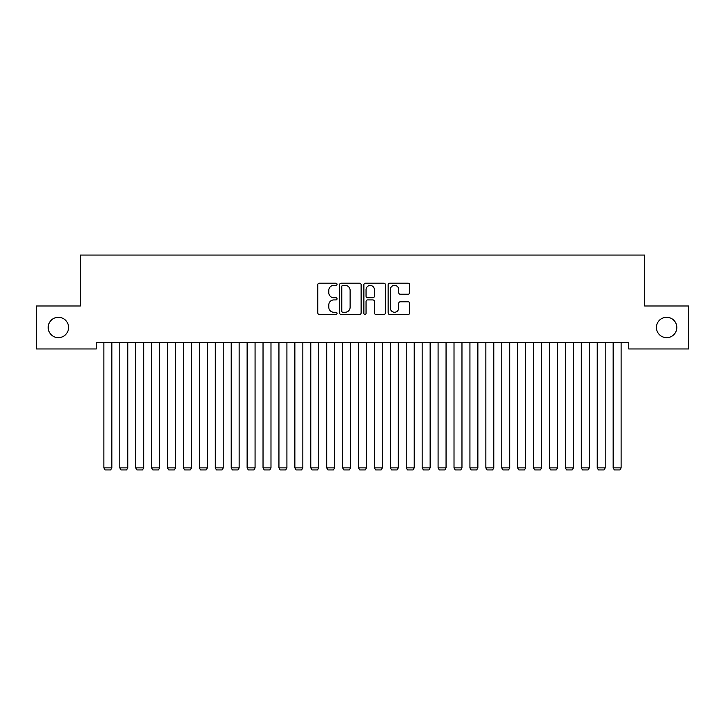 <?xml version="1.0" encoding="UTF-8"?>
<svg xmlns="http://www.w3.org/2000/svg" width="725" height="725" viewBox="0 0 725 725"><rect width="100%" height="100%" fill="white"/><g stroke="black" fill="none" stroke-linecap="round" stroke-linejoin="round"><path stroke-width="1.09" d="M337.034 284.3A1.097 1.097 0 0 0 335.947 283.203L319.344 283.203A1.559 1.559 0 0 0 317.786 284.762L317.786 312.883A1.559 1.559 0 0 0 319.344 314.451L335.947 314.451A1.097 1.097 0 0 0 337.034 313.354A1.097 1.097 0 0 0 335.947 312.257L333.799 312.257A5.002 5.002 0 0 1 328.797 307.264L328.797 304.917A5.002 5.002 0 0 1 333.799 299.923L335.947 299.923A1.097 1.097 0 0 0 337.034 298.827A1.097 1.097 0 0 0 335.947 297.73L333.799 297.73A5.002 5.002 0 0 1 328.797 292.737L328.797 290.39A5.002 5.002 0 0 1 333.799 285.387L335.947 285.387A1.097 1.097 0 0 0 337.034 284.3M656.442 327.473A10.186 10.186 0 0 0 666.628 337.66A10.186 10.186 0 0 0 676.815 327.473A10.186 10.186 0 0 0 666.628 317.287A10.186 10.186 0 0 0 656.442 327.473M48.185 327.473A10.186 10.186 0 0 0 58.372 337.66A10.186 10.186 0 0 0 68.558 327.473A10.186 10.186 0 0 0 58.372 317.287A10.186 10.186 0 0 0 48.185 327.473M408.157 294.214A1.559 1.559 0 0 0 409.716 292.655L409.716 284.762A1.559 1.559 0 0 0 408.157 283.203L389.724 283.203A1.559 1.559 0 0 0 388.156 284.762L388.156 312.883A1.559 1.559 0 0 0 389.724 314.451L408.157 314.451A1.559 1.559 0 0 0 409.716 312.883L409.716 303.358A1.559 1.559 0 0 0 408.157 301.79L400.263 301.79A1.559 1.559 0 0 0 398.705 303.358L398.705 308.08A4.178 4.178 0 0 1 394.527 312.257A4.178 4.178 0 0 1 390.349 308.08L390.349 289.574A4.178 4.178 0 0 1 394.527 285.387A4.178 4.178 0 0 1 398.705 289.574L398.705 292.655A1.559 1.559 0 0 0 400.263 294.214L408.157 294.214M628.756 342.59L96.244 342.59L96.244 348.961L36.25 348.961L36.25 305.986L80.33 305.986L80.33 255.064L644.67 255.064L644.67 305.986L688.75 305.986L688.75 348.961L628.756 348.961L628.756 342.59M361.132 284.762A1.559 1.559 0 0 0 359.573 283.203L341.14 283.203A1.559 1.559 0 0 0 339.572 284.762L339.572 312.883A1.559 1.559 0 0 0 341.14 314.451L359.573 314.451A1.559 1.559 0 0 0 361.132 312.883L361.132 284.762M365.427 283.203L383.86 283.203A1.559 1.559 0 0 1 385.428 284.762L385.428 312.883A1.559 1.559 0 0 1 383.86 314.451L375.976 314.451A1.559 1.559 0 0 1 374.408 312.883L374.408 301.482A1.559 1.559 0 0 0 372.849 299.923L367.62 299.923A1.559 1.559 0 0 0 366.053 301.482L366.053 313.354A1.097 1.097 0 0 1 364.956 314.451A1.097 1.097 0 0 1 363.868 313.354L363.868 284.762A1.559 1.559 0 0 1 365.427 283.203M342.853 285.387A1.097 1.097 0 0 0 341.765 286.484L341.765 311.17A1.097 1.097 0 0 0 342.853 312.257L345.118 312.257A5.002 5.002 0 0 0 350.121 307.264L350.121 290.39A5.002 5.002 0 0 0 345.118 285.387L342.853 285.387M374.408 289.647A4.178 4.178 0 0 0 370.23 285.469A4.178 4.178 0 0 0 366.053 289.647L366.053 296.172A1.559 1.559 0 0 0 367.62 297.73L372.849 297.73A1.559 1.559 0 0 0 374.408 296.172L374.408 289.647M111.84 342.59L111.84 467.87L103.883 467.87L103.883 342.59M111.84 467.87L110.653 469.936L105.08 469.936L103.883 467.87M127.763 342.59L127.763 467.87L119.806 467.87L119.806 342.59M127.763 467.87L126.567 469.936L120.993 469.936L119.806 467.87M143.677 342.59L143.677 467.87L135.72 467.87L135.72 342.59M143.677 467.87L142.481 469.936L136.907 469.936L135.72 467.87M159.591 342.59L159.591 467.87L151.634 467.87L151.634 342.59M159.591 467.87L158.394 469.936L152.821 469.936L151.634 467.87M175.504 342.59L175.504 467.87L167.547 467.87L167.547 342.59M175.504 467.87L174.308 469.936L168.744 469.936L167.547 467.87M191.418 342.59L191.418 467.87L183.461 467.87L183.461 342.59M191.418 467.87L190.222 469.936L184.657 469.936L183.461 467.87M207.332 342.59L207.332 467.87L199.375 467.87L199.375 342.59M207.332 467.87L206.136 469.936L200.571 469.936L199.375 467.87M223.246 342.59L223.246 467.87L215.289 467.87L215.289 342.59M223.246 467.87L222.049 469.936L216.485 469.936L215.289 467.87M239.159 342.59L239.159 467.87L231.203 467.87L231.203 342.59M239.159 467.87L237.972 469.936L232.399 469.936L231.203 467.87M255.073 342.59L255.073 467.87L247.116 467.87L247.116 342.59M255.073 467.87L253.886 469.936L248.312 469.936L247.116 467.87M270.987 342.59L270.987 467.87L263.03 467.87L263.03 342.59M270.987 467.87L269.8 469.936L264.226 469.936L263.03 467.87M286.91 342.59L286.91 467.87L278.944 467.87L278.944 342.59M286.91 467.87L285.713 469.936L280.14 469.936L278.944 467.87M302.823 342.59L302.823 467.87L294.867 467.87L294.867 342.59M302.823 467.87L301.627 469.936L296.054 469.936L294.867 467.87M318.737 342.59L318.737 467.87L310.78 467.87L310.78 342.59M318.737 467.87L317.541 469.936L311.968 469.936L310.78 467.87M334.651 342.59L334.651 467.87L326.694 467.87L326.694 342.59M334.651 467.87L333.455 469.936L327.881 469.936L326.694 467.87M350.565 342.59L350.565 467.87L342.608 467.87L342.608 342.59M350.565 467.87L349.368 469.936L343.804 469.936L342.608 467.87M366.478 342.59L366.478 467.87L358.522 467.87L358.522 342.59M366.478 467.87L365.282 469.936L359.718 469.936L358.522 467.87M382.392 342.59L382.392 467.87L374.435 467.87L374.435 342.59M382.392 467.87L381.196 469.936L375.632 469.936L374.435 467.87M398.306 342.59L398.306 467.87L390.349 467.87L390.349 342.59M398.306 467.87L397.119 469.936L391.545 469.936L390.349 467.87M414.22 342.59L414.22 467.87L406.263 467.87L406.263 342.59M414.22 467.87L413.032 469.936L407.459 469.936L406.263 467.87M430.133 342.59L430.133 467.87L422.177 467.87L422.177 342.59M430.133 467.87L428.946 469.936L423.373 469.936L422.177 467.87M446.056 342.59L446.056 467.87L438.09 467.87L438.09 342.59M446.056 467.87L444.86 469.936L439.287 469.936L438.09 467.87M461.97 342.59L461.97 467.87L454.013 467.87L454.013 342.59M461.97 467.87L460.774 469.936L455.2 469.936L454.013 467.87M477.884 342.59L477.884 467.87L469.927 467.87L469.927 342.59M477.884 467.87L476.688 469.936L471.114 469.936L469.927 467.87M493.798 342.59L493.798 467.87L485.841 467.87L485.841 342.59M493.798 467.87L492.601 469.936L487.028 469.936L485.841 467.87M509.711 342.59L509.711 467.87L501.754 467.87L501.754 342.59M509.711 467.87L508.515 469.936L502.951 469.936L501.754 467.87M525.625 342.59L525.625 467.87L517.668 467.87L517.668 342.59M525.625 467.87L524.429 469.936L518.864 469.936L517.668 467.87M541.539 342.59L541.539 467.87L533.582 467.87L533.582 342.59M541.539 467.87L540.342 469.936L534.778 469.936L533.582 467.87M557.452 342.59L557.452 467.87L549.496 467.87L549.496 342.59M557.452 467.87L556.256 469.936L550.692 469.936L549.496 467.87M573.366 342.59L573.366 467.87L565.409 467.87L565.409 342.59M573.366 467.87L572.179 469.936L566.606 469.936L565.409 467.87M589.28 342.59L589.28 467.87L581.323 467.87L581.323 342.59M589.28 467.87L588.093 469.936L582.519 469.936L581.323 467.87M605.194 342.59L605.194 467.87L597.237 467.87L597.237 342.59M605.194 467.87L604.007 469.936L598.433 469.936L597.237 467.87M621.117 342.59L621.117 467.87L613.16 467.87L613.16 342.59M621.117 467.87L619.92 469.936L614.347 469.936L613.16 467.87"/></g></svg>
